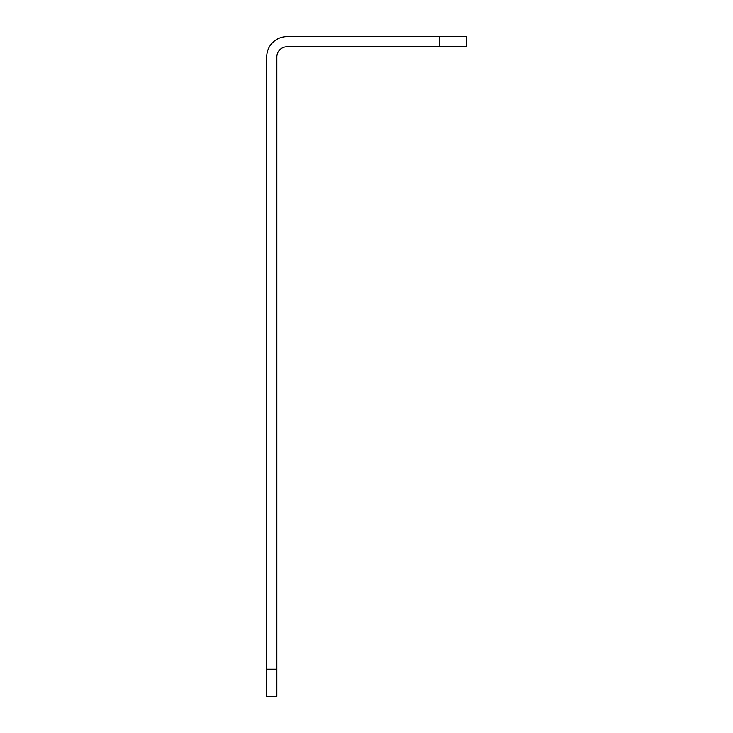 <?xml version="1.0" encoding="UTF-8"?>
<svg xmlns="http://www.w3.org/2000/svg" width="733" height="733" viewBox="0 0 733 733"><rect width="100%" height="100%" fill="white"/><g stroke="black" fill="none" stroke-linecap="round" stroke-linejoin="round"><path stroke-width="1.1" d="M276.845 669.284L276.845 696.35L266.702 696.35L266.702 669.284L276.845 669.284L276.845 56.945A10.152 10.152 0 0 1 286.997 46.802L466.298 46.802L466.298 36.65L439.232 36.65L439.232 46.802M439.232 36.65L286.997 36.65A20.295 20.295 0 0 0 266.702 56.945L266.702 669.284"/></g></svg>

